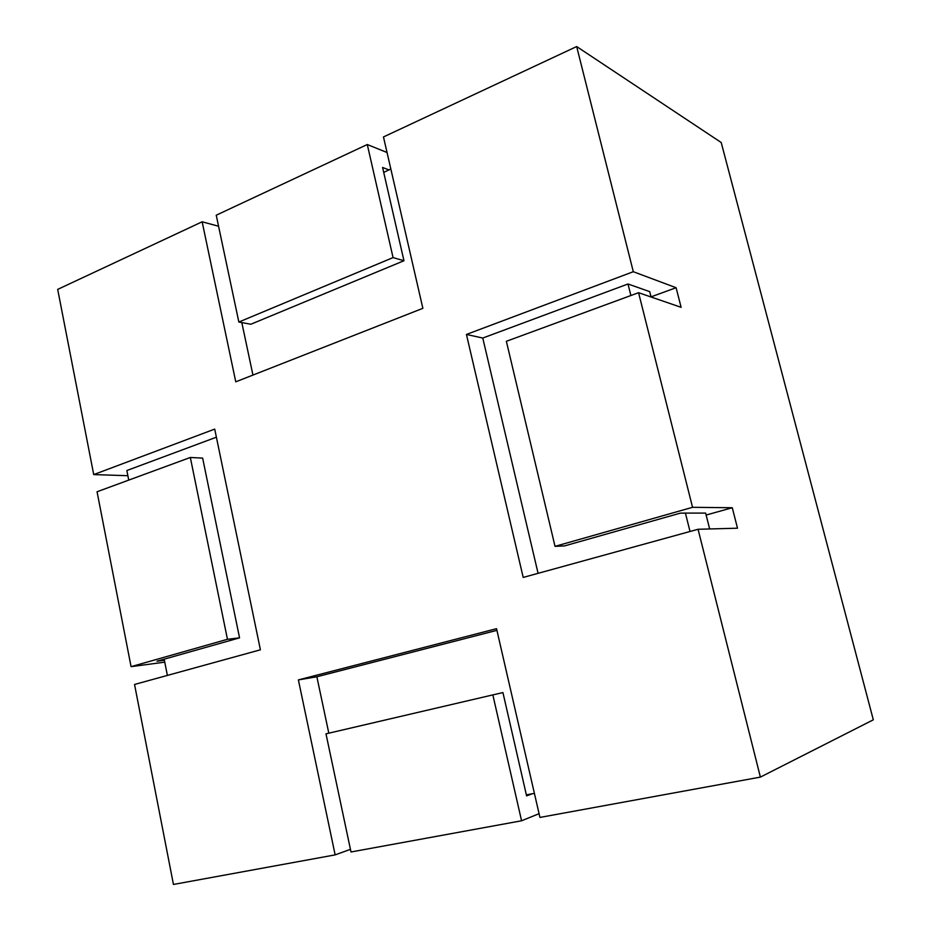 <?xml version="1.0" encoding="UTF-8"?>
<svg xmlns="http://www.w3.org/2000/svg" width="931" height="931" viewBox="0 0 931 931"><rect width="100%" height="100%" fill="white"/><g stroke="black" fill="none" stroke-linecap="round" stroke-linejoin="round"><path stroke-width="1.4" d="M328.818 733.186L316.866 676.767L298.385 679.909L496.537 628.681L539.933 817.43L760.383 777.106L873.313 719.814L721.211 142.513L576.673 46.55L383.467 136.95L422.872 308.324L235.764 381.826L202.143 221.799L57.687 289.39L93.717 474.589L127.873 475.706M164.752 662.162L131.073 666.654L97.057 491.754L190.331 457.47L202.644 458.11L239.546 637.851L156.955 661.219L164.38 660.242L164.17 659.183M93.717 474.589L214.712 429.098L260.412 649.803L134.541 684.46L173.445 884.45L335.148 854.879L350.44 849.351M131.073 666.654L227.455 639.294L239.546 637.851M167.382 675.417L164.38 660.242M128.746 480.105L126.849 470.527L216.388 437.198M227.455 639.294L190.331 457.47M760.383 777.106L698.064 529.274L523.199 577.429L466.431 334.45L633.301 271.712L576.673 46.55M298.385 679.909L335.148 854.879M202.143 221.799L218.576 226.245M387.052 152.521L367.28 144.526L216.236 215.201L238.848 322.033L250.846 324.244L403.961 260.738L393.068 257.596L367.28 144.526M383.723 172.398L390.834 168.976M241.816 322.58L252.941 375.077M389.088 169.966L382.583 167.464L403.961 260.738M393.068 257.596L238.848 322.033M633.301 271.712L676.115 287.726L681.12 307.335L638.573 292.695L506.359 341.293L555.027 546.346L564.512 545.915L680.34 513.144L685.414 513.086L690.022 531.485M698.064 529.274L737.503 528.203L732.278 507.732L692.548 507.314L638.573 292.695M630.881 295.523L627.994 283.99L649.71 291.636L651.06 296.989M627.994 283.99L482.77 338.046L538.083 573.333M709.655 528.959L705.64 513.097L685.414 513.086M692.548 507.314L555.027 546.346M732.278 507.732L706.14 515.041M482.77 338.046L466.431 334.45M676.115 287.726L651.025 296.861M539.084 813.682L521.569 820.781L350.999 851.981L325.99 733.837L492.848 694.898L521.569 820.781M526.364 794.888L532.392 793.724L526.597 795.9L502.926 692.583L492.848 694.898M532.392 793.724L534.452 793.549M496.921 630.345L316.866 676.767"/></g></svg>
